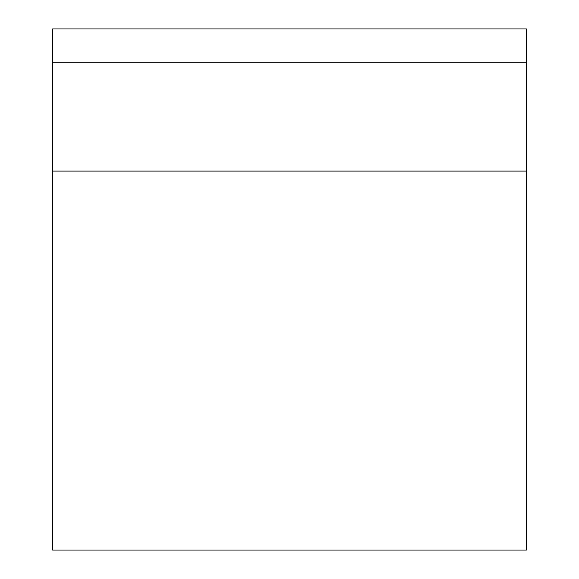 <?xml version="1.0" encoding="UTF-8"?>
<svg xmlns="http://www.w3.org/2000/svg" width="579" height="579" viewBox="0 0 579 579"><rect width="100%" height="100%" fill="white"/><g stroke="black" fill="none" stroke-linecap="round" stroke-linejoin="round"><path stroke-width="0.87" d="M526.362 550.05L526.362 28.95L52.638 28.95L52.638 550.05L526.362 550.05L526.362 171.066L52.638 171.066L526.362 171.066L526.362 28.95L52.638 28.95L52.638 62.785L526.362 62.785L52.638 62.785L52.638 550.05"/></g></svg>
